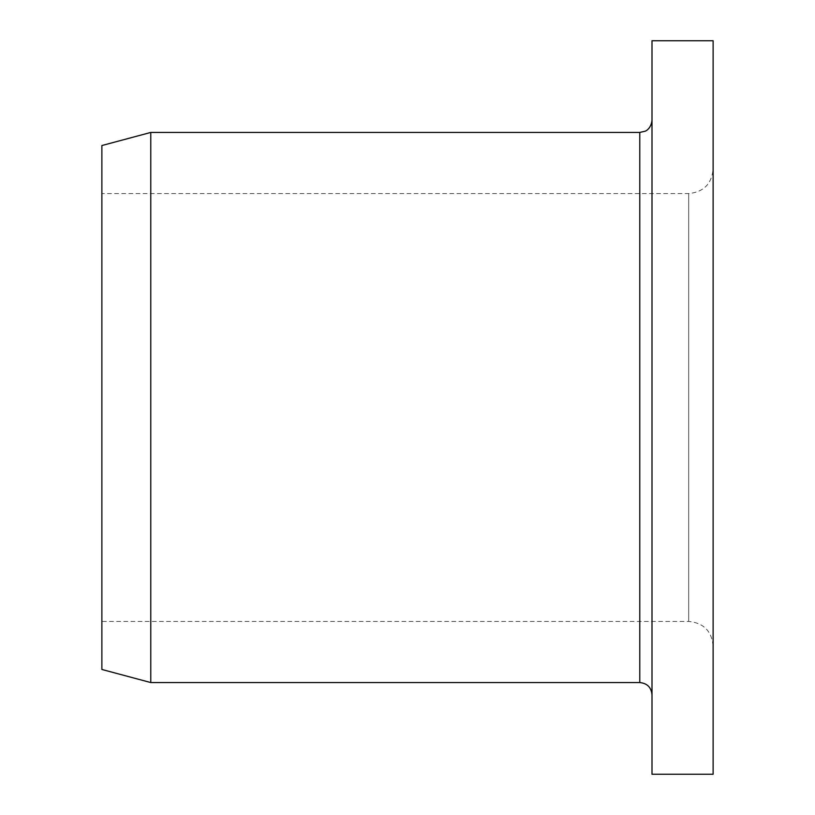 <?xml version="1.0" encoding="UTF-8"?>
<svg xmlns="http://www.w3.org/2000/svg" width="815" height="815" viewBox="0 0 815 815"><rect width="100%" height="100%" fill="white"/><g stroke="black" fill="none" stroke-linecap="round" stroke-linejoin="round"><path stroke-width="0.61" stroke-dasharray="4.08 3.06" d="M713.125 169.113L713.125 645.888L713.125 169.113C711.678 183.966 703.528 192.116 688.675 193.562L688.675 621.438L688.675 193.562L101.875 193.562L101.875 621.438L101.875 193.562M713.125 40.75L713.125 774.25M150.775 132.438L150.775 682.562M652 694.788L652 120.213L652 694.788M652 40.75L652 774.25M101.875 145.539L101.875 669.461M639.775 132.438L639.775 682.562M713.125 645.888C711.678 631.034 703.528 622.884 688.675 621.438L101.875 621.438"/><path stroke-width="1.22" d="M713.125 407.5L713.125 40.75L652 40.75L652 774.25L713.125 774.25L713.125 407.5M652 694.788C651.277 687.361 647.202 683.286 639.775 682.562L150.775 682.562L150.775 132.438L639.775 132.438L645.154 131.195C644.991 131.449 651.226 128.862 652 120.213M150.775 682.562L101.875 669.461L101.875 145.539L150.775 132.438M639.775 682.562L639.775 132.438"/></g></svg>
